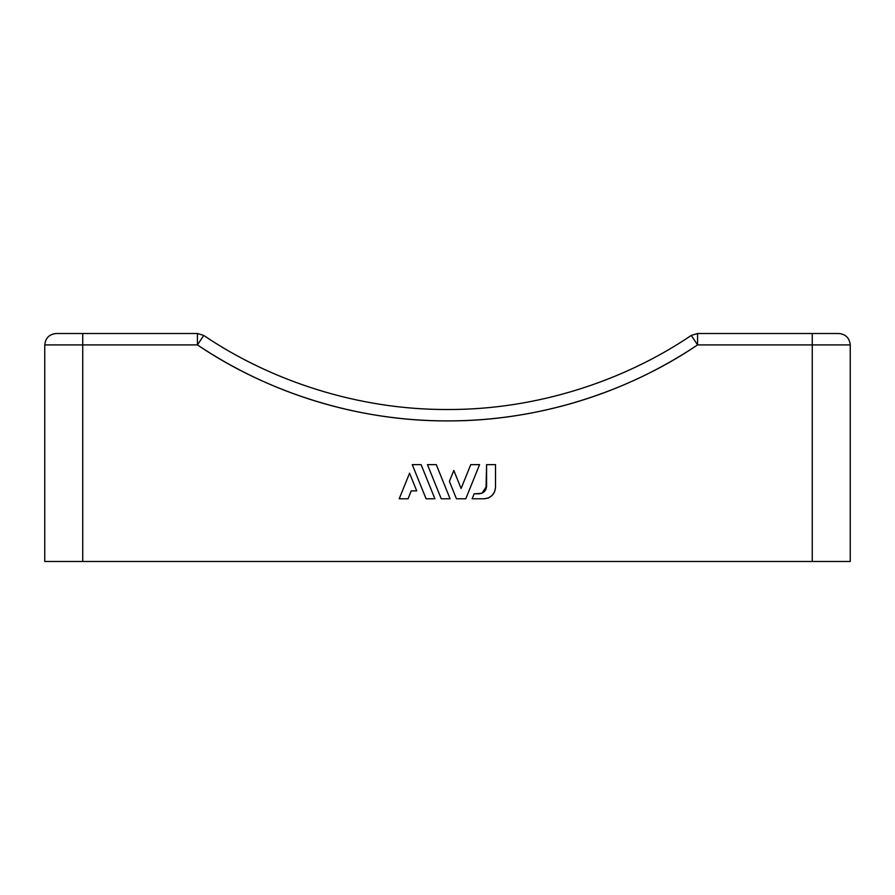 <?xml version="1.0" encoding="UTF-8"?>
<svg xmlns="http://www.w3.org/2000/svg" width="895" height="895" viewBox="0 0 895 895"><rect width="100%" height="100%" fill="white"/><g stroke="black" fill="none" stroke-linecap="round" stroke-linejoin="round"><path stroke-width="1.34" d="M850.25 561.489L44.75 561.489L44.75 344.911L197.426 344.911C215.818 357.228 235.027 368.125 255.03 377.612C275.034 387.087 295.63 395.053 316.819 401.486C337.997 407.919 359.544 412.774 381.438 416.018C403.343 419.274 425.36 420.907 447.5 420.907C469.64 420.907 491.657 419.274 513.562 416.018C535.456 412.774 557.003 407.919 578.181 401.486C599.37 395.053 619.966 387.087 639.97 377.612C659.973 368.125 679.182 357.228 697.574 344.911L812.257 344.911L812.257 561.489L82.743 561.489L82.743 344.911L197.426 344.911L203.769 335.446C270.916 380.957 358.459 409.899 447.5 409.507C536.541 409.899 624.083 380.957 691.231 335.446C624.083 380.957 536.541 409.899 447.5 409.507C358.459 409.899 270.916 380.957 203.769 335.446L197.426 333.511L197.426 344.911L203.769 335.446L197.426 333.511L82.743 333.511L197.426 333.511L197.426 344.911C266.318 391.607 356.143 421.31 447.5 420.907C538.857 421.31 628.682 391.607 697.574 344.911L812.257 344.911L812.257 561.489L850.25 561.489L850.25 344.911L850.25 561.489M495.517 464.628L495.517 487.395L495.517 464.628L486.589 464.628L486.007 489.129L484.363 491.601L481.902 493.246L474.137 493.827L478.993 493.827C483.568 493.346 486.108 490.807 486.589 486.22L486.589 464.628L495.517 464.628L495.517 487.395C494.79 494.264 490.997 498.067 484.117 498.795L472.124 498.795L474.137 493.827L472.124 498.795L484.117 498.795L488.48 497.933M697.574 333.511L838.85 333.511C845.73 334.238 849.523 338.041 850.25 344.911L812.257 344.911L850.25 344.911C849.523 338.041 845.73 334.238 838.85 333.511L812.257 333.511L812.257 344.911L812.257 333.511L697.574 333.511L697.574 344.911L697.574 333.511L691.231 335.446L697.574 344.911L691.231 335.446L697.574 333.511M56.15 333.511L82.743 333.511L82.743 561.489L44.75 561.489L44.75 344.911L82.743 344.911L82.743 333.511L56.15 333.511C49.27 334.238 45.477 338.041 44.75 344.911C45.477 338.041 49.27 334.238 56.15 333.511M411.241 490.896L408.042 498.795L399.215 498.795L409.563 473.175L416.723 490.896L411.241 490.896L408.042 498.795L399.215 498.795L409.563 473.175L416.723 490.896L411.241 490.896M421.097 464.628L434.903 498.795L426.076 498.795L412.271 464.628L421.097 464.628L412.271 464.628L426.076 498.795L434.903 498.795L421.097 464.628M436.279 464.628L450.084 498.795L441.257 498.795L427.452 464.628L436.279 464.628L427.452 464.628L441.257 498.795L450.084 498.795L436.279 464.628M479.575 464.628L465.78 498.795L456.439 498.795L449.402 481.387L453.821 470.457L461.104 488.491L470.748 464.628L479.575 464.628L470.748 464.628L461.104 488.491L453.821 470.457L449.402 481.387L456.439 498.795L465.78 498.795L479.575 464.628M488.48 497.922L492.172 495.461L494.655 491.758L495.517 487.395M486.007 489.129L486.589 486.22L481.924 493.234L478.993 493.827L481.902 493.246"/></g></svg>
